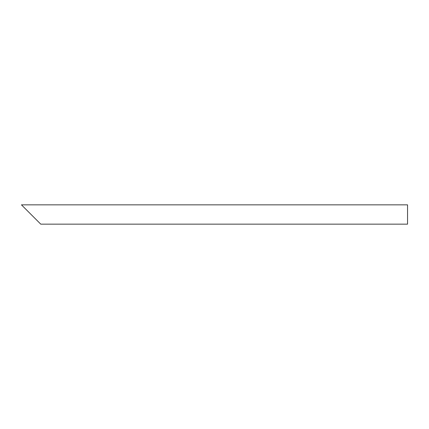 <?xml version="1.0" encoding="UTF-8"?>
<svg xmlns="http://www.w3.org/2000/svg" width="429" height="429" viewBox="0 0 429 429"><rect width="100%" height="100%" fill="white"/><g stroke="black" fill="none" stroke-linecap="round" stroke-linejoin="round"><path stroke-width="0.64" d="M37.377 220.774L24.828 208.226M407.55 214.5L407.55 224.153L40.755 224.153L21.45 204.847L407.55 204.847L407.55 214.5"/></g></svg>
